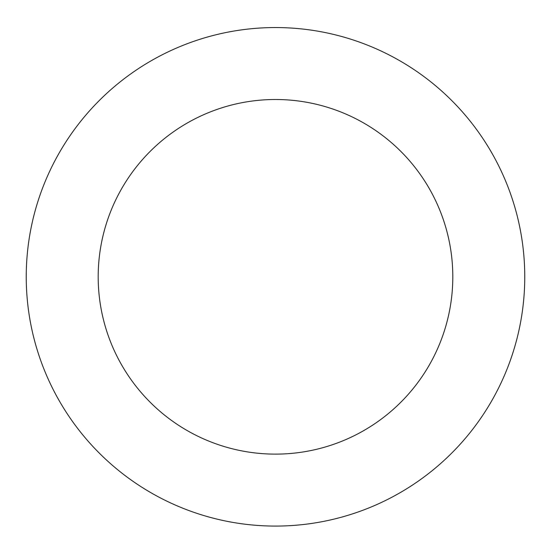 <?xml version="1.0" encoding="UTF-8"?>
<svg xmlns="http://www.w3.org/2000/svg" width="551" height="551" viewBox="0 0 551 551"><rect width="100%" height="100%" fill="white"/><g stroke="black" fill="none" stroke-linecap="round" stroke-linejoin="round"><path stroke-width="0.83" d="M424.38 76.899A249.266 249.266 0 0 0 27.929 247.833A249.266 249.266 0 0 0 374.191 505.708A249.266 249.266 0 0 0 424.38 76.899M381.402 134.609A177.305 177.305 0 0 0 99.394 256.201A177.305 177.305 0 0 0 345.704 439.629A177.305 177.305 0 0 0 381.402 134.609"/></g></svg>
